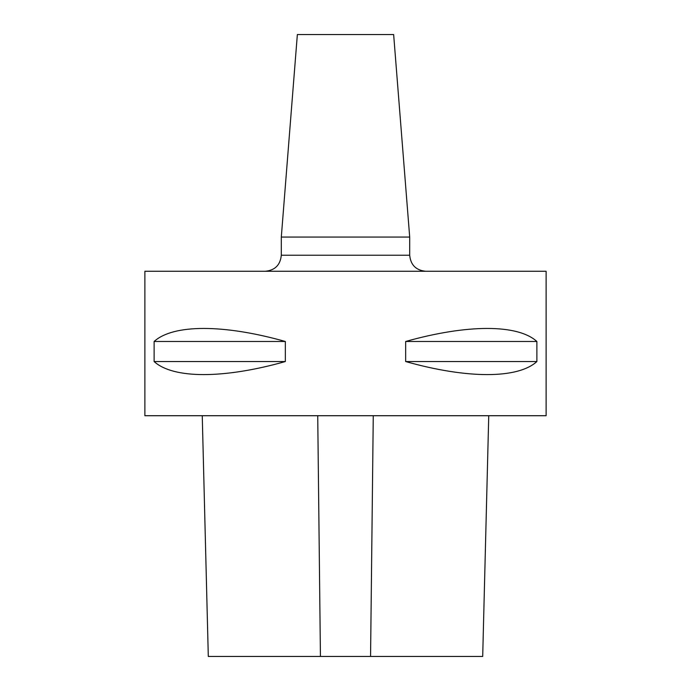 <?xml version="1.0" encoding="UTF-8"?>
<svg xmlns="http://www.w3.org/2000/svg" width="691" height="691" viewBox="0 0 691 691"><rect width="100%" height="100%" fill="white"/><g stroke="black" fill="none" stroke-linecap="round" stroke-linejoin="round"><path stroke-width="1.04" d="M144.885 415.714L546.115 415.714L546.115 271.269L144.885 271.269L144.885 415.714M536.881 341.484L536.881 361.548C517.818 378.936 467.306 378.936 405.66 361.548L405.66 341.484C467.306 324.105 517.818 324.105 536.881 341.484L405.66 341.484M285.34 341.484L285.34 361.548C223.694 378.936 173.182 378.936 154.119 361.548L154.119 341.484C173.182 324.105 223.694 324.105 285.34 341.484L154.119 341.484M285.34 361.548L154.119 361.548M536.881 361.548L405.66 361.548M202.256 415.714L208.302 656.45L482.698 656.45L488.744 415.714M265.258 271.269C275.001 270.319 280.356 264.973 281.306 255.221L281.306 237.056L409.694 237.056L409.694 255.221C410.644 264.973 415.999 270.319 425.742 271.269M409.694 237.056L393.645 34.55L297.355 34.55L281.306 237.056M320.434 656.45L317.73 415.714M370.566 656.45L373.27 415.714M281.306 255.221L409.694 255.221"/></g></svg>
